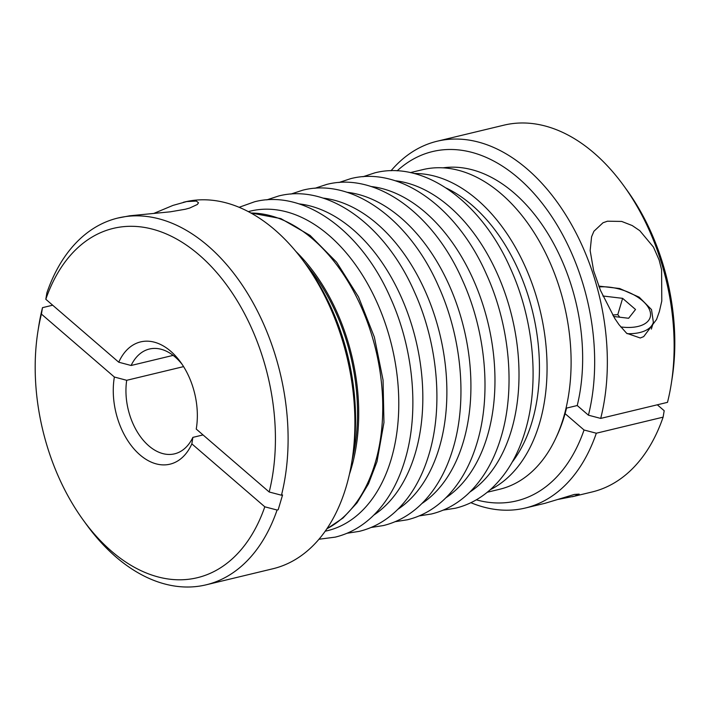 <?xml version="1.0" encoding="UTF-8"?>
<svg xmlns="http://www.w3.org/2000/svg" width="710" height="710" viewBox="0 0 710 710"><rect width="100%" height="100%" fill="white"/><g stroke="black" fill="none" stroke-linecap="round" stroke-linejoin="round"><path stroke-width="1.06" d="M619.732 317.21L617.789 314.628L612.677 315.018M153.777 213.435L172.991 205.394L186.721 201.56L196.368 201.072L198.498 202.803L197.327 204.489L189.694 208.048L185.345 209.237L170.302 211.82L129.752 215.787L117.86 218.041A188.629 121.534 -103.5 0 0 46.887 292.848L45.813 299.283L118.756 362.215A6790.564 3467.755 -163.5 0 1 131.101 365.49L173.142 355.373M192.871 437.378A53.889 34.728 76.5 0 1 174.589 453.832A53.889 34.728 76.5 0 1 151.674 448.125A53.889 34.728 76.5 0 1 126.708 380.303A6790.564 3467.755 16.5 0 0 114.372 377.028A62.879 40.514 -103.5 0 0 139.95 454.87A62.879 40.514 -103.5 0 0 191.851 443.865A6790.564 3467.755 16.5 0 0 192.871 437.378L203.042 434.928M183.579 366.617L126.708 380.303M131.101 365.49A53.889 34.728 76.5 0 1 149.375 349.036A53.889 34.728 76.5 0 1 172.29 354.743A53.889 34.728 76.5 0 1 182.133 364.372M183.313 202.297L184.653 201.977A188.629 121.534 76.5 0 1 304.555 262.62A188.629 121.534 76.5 0 1 352.089 460.213A188.629 121.534 76.5 0 1 346.196 486.669A188.629 121.534 76.5 0 1 272.889 568.763L206.104 584.827A188.629 121.534 -103.5 0 0 277.077 510.028L264.803 506.807L191.851 443.865M196.519 427.278A6790.564 3467.755 -163.5 0 1 196.235 429.062L269.188 491.994L281.462 495.216A188.629 121.534 -103.5 0 0 249.769 297.046A188.629 121.534 -103.5 0 0 117.86 218.041M281.462 495.216L282.571 494.95L278.187 509.762L277.077 510.028M352.089 460.213L352.897 455.039A179.648 115.748 -103.5 0 0 307.625 266.862L304.555 262.62M607.467 221.201L621.676 221.431L632.219 225.549L639.781 230.679L653.457 247.08L659.102 259.931L661.587 269.649L661.791 300.987L659.377 311.521L656.537 319.491L643.695 336.611L640.269 337.995L626.619 333.256L618.969 324.621L614.78 318.453L600.465 290.363L593.658 270.838L590.152 250.603L591.572 236.812L593.906 231.274L603.003 222.762L607.467 221.201M545.129 503.266L574.354 494.444L579.183 494.116L574.452 496.166L558.415 499.37M397.147 170.844A179.648 115.748 76.5 0 1 542.103 203.193A179.648 115.748 76.5 0 1 588.43 415.19L600.704 418.412A188.629 121.534 -103.5 0 0 569.012 220.242A188.629 121.534 -103.5 0 0 437.111 141.237A188.629 121.534 -103.5 0 0 391.033 170.755M600.704 418.412L667.498 402.348A188.629 121.534 76.5 0 0 671.332 383.409A188.629 121.534 76.5 0 0 623.797 185.816A188.629 121.534 76.5 0 0 503.896 125.173L437.111 141.237M556.613 436.446A161.676 104.175 -103.5 0 0 564.512 415.643A161.676 104.175 -103.5 0 0 566.544 408.099L577.23 405.534L588.43 415.19M443.031 167.844A161.676 104.175 76.5 0 1 551.847 240.317A161.676 104.175 76.5 0 1 577.23 405.534M410.38 172.61L422.743 169.637A164.374 105.905 76.5 0 1 501.331 193.945A164.374 105.905 76.5 0 1 571.106 363.449A164.374 105.905 76.5 0 1 499.636 489.27L487.282 492.243M304.643 262.744A162.581 104.752 76.5 0 1 352.116 460.062M295.821 251.367A164.374 105.905 76.5 0 1 349.435 474.209M470.89 502.698A188.629 121.534 -103.5 0 0 525.347 508.023A188.629 121.534 -103.5 0 0 596.32 433.224L584.046 430.003A179.648 115.748 76.5 0 1 476.295 499.84M657.318 404.798L664.187 410.717L663.113 417.152A188.629 121.534 76.5 0 1 592.14 491.959L572.189 496.76M663.113 417.152L596.32 433.224M42.502 307.652A188.629 121.534 -103.5 0 0 38.668 326.591L37.861 331.756A179.648 115.748 76.5 0 1 41.42 314.086L42.502 307.652L52.682 305.202M264.803 506.807A179.648 115.748 76.5 0 1 83.132 519.942L86.203 524.184A188.629 121.534 -103.5 0 0 206.104 584.827M602.888 295.99L622.617 298.342L635.53 309.48L628.625 318.266L613.547 316.474M617.789 314.628L622.617 298.342M83.132 519.942A179.648 115.748 76.5 0 1 37.861 331.756M114.372 377.028L41.42 314.086M45.813 299.283A179.648 115.748 76.5 0 1 199.173 254.952A179.648 115.748 76.5 0 1 269.188 491.994M196.235 429.062A62.879 40.514 -103.5 0 0 196.413 427.988A62.879 40.514 -103.5 0 0 180.571 362.127A62.879 40.514 -103.5 0 0 118.756 362.215M584.046 430.003L565.089 413.646M671.332 383.409L672.139 378.244A179.648 115.748 -103.5 0 0 626.868 190.058L623.797 185.816M395.115 180.73A164.374 105.905 76.5 0 1 449.235 206.477A164.374 105.905 76.5 0 1 511.422 430.26A164.374 105.905 76.5 0 1 469.993 491.959M248.331 211.633A164.374 105.905 76.5 0 1 329.023 235.4A164.374 105.905 76.5 0 1 391.201 459.184A164.374 105.905 76.5 0 1 325.215 531.195M298.945 203.868A164.374 105.905 76.5 0 1 353.065 229.614A164.374 105.905 76.5 0 1 415.243 453.397A164.374 105.905 76.5 0 1 373.815 515.096M322.988 198.081A164.374 105.905 76.5 0 1 377.108 223.836A164.374 105.905 76.5 0 1 439.295 447.611A164.374 105.905 76.5 0 1 397.857 509.31M347.03 192.295A164.374 105.905 76.5 0 1 401.15 218.05A164.374 105.905 76.5 0 1 463.337 441.833A164.374 105.905 76.5 0 1 421.9 503.523M371.073 186.517A164.374 105.905 76.5 0 1 425.192 212.263A164.374 105.905 76.5 0 1 487.379 436.046A164.374 105.905 76.5 0 1 445.951 497.737M599.08 286.938A35.926 18.345 -163.5 0 1 642.426 300.694A35.926 18.345 -163.5 0 1 638.077 326.423A35.926 18.345 -163.5 0 1 620.726 326.919M627.099 333.673A40.417 20.643 16.5 0 0 639.781 332.537A40.417 20.643 16.5 0 0 653.369 322.305L651.363 329.094M446.199 188.052A158.987 102.435 76.5 0 1 471.964 205.137A158.987 102.435 76.5 0 1 532.109 421.58A158.987 102.435 76.5 0 1 512.159 462.192M414.214 173.515A164.374 105.905 76.5 0 1 477.289 199.732A164.374 105.905 76.5 0 1 539.476 423.515A164.374 105.905 76.5 0 1 490.282 489.696M250.941 213.044A164.374 105.905 76.5 0 1 312.986 239.261A164.374 105.905 76.5 0 1 375.173 463.035A164.374 105.905 76.5 0 1 326.893 528.755M443.191 510.126L455.447 508.218C468.919 504.925 481.06 498.269 491.853 488.258C506.958 474.023 518.069 454.977 525.187 431.112C539.707 383.249 533.884 319.855 510.508 268.558C481.433 202.013 424.056 160.078 374.773 172.867L362.987 176.737M318.967 539.245L335.226 537.133C348.708 533.849 360.84 527.193 371.641 517.182C386.746 502.946 397.857 483.9 404.966 460.036C419.486 412.173 413.664 348.779 390.287 297.472C361.212 230.936 303.836 189.002 254.553 201.782L239.11 207.302M347.012 533.263L359.278 531.355C372.75 528.062 384.882 521.406 395.683 511.395C410.788 497.16 421.9 478.114 429.009 454.249C443.528 406.386 437.706 342.992 414.329 291.695C385.255 225.15 327.878 183.215 278.595 196.004L266.809 199.874M371.064 527.486L383.32 525.569C396.792 522.276 408.924 515.629 419.725 505.618C434.831 491.382 445.942 472.328 453.051 448.463C467.57 400.609 461.748 337.206 438.372 285.908C409.306 219.372 351.929 177.429 302.637 190.218L290.851 194.087M395.106 521.699L407.362 519.782C420.835 516.49 432.967 509.842 443.768 499.831C458.873 485.596 469.984 466.541 477.093 442.676C491.613 394.822 485.8 331.419 462.414 280.122C433.348 213.586 375.972 171.651 326.68 184.431L314.894 188.301M419.148 515.913L431.405 513.996C444.877 510.712 457.009 504.056 467.81 494.045C482.915 479.809 494.027 460.763 501.136 436.898C515.655 389.036 509.842 325.642 486.465 274.335C457.391 207.799 400.014 165.865 350.722 178.645L338.936 182.514M250.79 212.956L280.858 218.6L310.119 235.445L336.593 262.185L358.506 296.904L374.365 337.135L383.054 380.036L383.959 422.548L376.983 461.678L368.472 483.856L357.05 502.831L343.036 518.007L326.795 528.897M525.347 508.023L545.298 503.23M653.369 322.305L651.505 309.569L639.204 297.188L619.661 288.517L598.752 286.086"/></g></svg>
